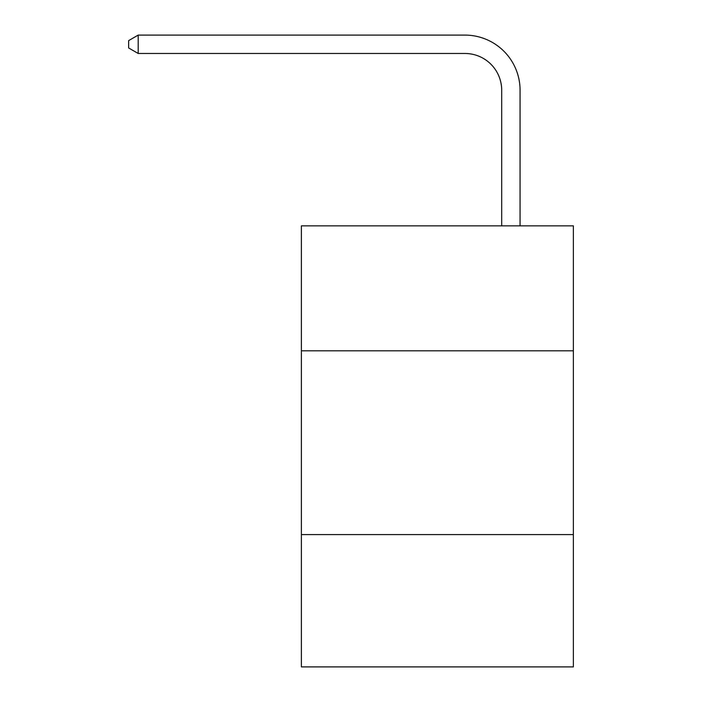 <?xml version="1.0" encoding="UTF-8"?>
<svg xmlns="http://www.w3.org/2000/svg" width="702" height="702" viewBox="0 0 702 702"><rect width="100%" height="100%" fill="white"/><g stroke="black" fill="none" stroke-linecap="round" stroke-linejoin="round"><path stroke-width="1.05" d="M573.358 350.816L573.358 225.851L301.386 225.851L301.386 350.816L573.358 350.816L573.358 666.9L301.386 666.9L301.386 350.816M573.358 534.582L301.386 534.582M501.693 225.851L501.693 90.233A36.75 36.75 47.7 0 0 464.935 53.475L138.197 53.475L128.641 47.964L128.641 40.611L138.197 35.1L464.935 35.1A55.133 55.133 -132.3 0 1 520.068 90.233L520.068 225.851M501.693 90.233A36.75 36.75 47.7 0 0 464.935 53.475A36.75 36.75 47.7 0 1 501.693 90.233A36.75 36.75 47.7 0 0 464.935 53.475A36.75 36.75 47.7 0 1 501.693 90.233A36.75 36.75 47.7 0 0 464.935 53.475A36.75 36.75 47.7 0 1 501.693 90.233A36.75 36.75 47.7 0 0 464.935 53.475A36.75 36.75 47.7 0 1 501.693 90.233A36.75 36.75 47.7 0 0 464.935 53.475A36.75 36.75 47.7 0 1 501.693 90.233A36.75 36.75 47.7 0 0 464.935 53.475A36.75 36.75 47.7 0 1 501.693 90.233A36.75 36.75 47.7 0 0 464.935 53.475A36.75 36.75 47.7 0 1 501.693 90.233A36.75 36.75 47.7 0 0 464.935 53.475A36.75 36.75 47.7 0 1 501.693 90.233A36.75 36.75 47.7 0 0 464.935 53.475A36.75 36.75 47.7 0 1 501.693 90.233A36.75 36.75 47.7 0 0 464.935 53.475M138.197 53.475L138.197 35.1L464.935 35.1"/></g></svg>
